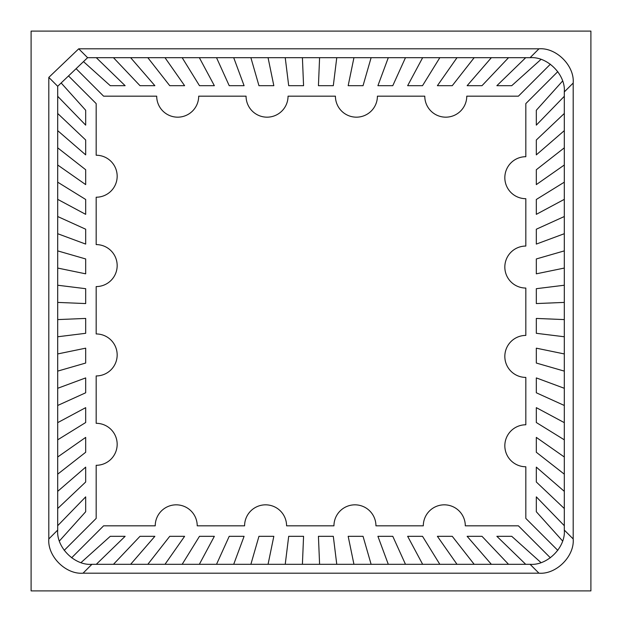 <?xml version="1.0" encoding="UTF-8"?>
<svg xmlns="http://www.w3.org/2000/svg" width="622" height="622" viewBox="0 0 622 622"><rect width="100%" height="100%" fill="white"/><g stroke="black" fill="none" stroke-linecap="round" stroke-linejoin="round"><path stroke-width="0.93" d="M57.691 96.293L85.68 125.131L85.68 110.257L61.15 82.967L85.68 110.257L85.68 125.131L57.691 96.293M57.691 130.643L85.68 154.87L85.68 139.997L57.691 113.468L85.68 139.997L85.68 154.87L57.691 130.643M57.691 165.001L85.68 184.61L85.68 169.736L57.691 147.826L85.68 169.736L85.68 184.61L57.691 165.001M57.691 199.351L85.68 214.349L85.68 199.475L57.691 182.176L85.68 199.475L85.68 214.349L57.691 199.351M85.68 244.088L85.68 229.215L57.691 216.526L85.68 229.215L85.68 244.088L57.691 233.709L85.68 244.088M57.691 268.059L85.68 273.828L85.68 258.954L57.691 250.884L85.68 258.954L85.68 273.828L57.691 268.059M57.691 371.116L85.68 363.046L85.68 348.172L57.691 353.941L85.68 348.172L85.68 363.046L57.691 371.116M57.691 405.474L85.68 392.785L85.68 377.912L57.691 388.291L85.68 377.912L85.68 392.785L57.691 405.474M57.691 439.824L85.68 422.525L85.68 407.651L57.691 422.649L85.68 407.651L85.68 422.525L57.691 439.824M57.691 474.174L85.68 452.264L85.68 437.39L57.691 456.999L85.68 437.39L85.68 452.264L57.691 474.174M85.68 467.13L57.691 491.357L85.68 467.13L85.68 482.003L85.68 467.13M57.691 508.532L85.68 482.003L57.691 508.532M59.417 540.969L85.68 511.743L85.68 496.869L57.691 525.707L85.68 496.869L85.68 511.743L59.417 540.969M525.707 57.691L496.869 85.68L511.743 85.68L540.969 59.417L511.743 85.68L496.869 85.68L525.707 57.691M564.309 525.707L536.319 496.869L536.319 511.743L562.583 540.969L536.319 511.743L536.319 496.869L564.309 525.707M96.293 564.309L125.131 536.319L110.257 536.319L81.031 562.583L110.257 536.319L125.131 536.319L96.293 564.309M491.357 57.691L467.13 85.68L482.003 85.68L508.532 57.691L482.003 85.68L467.13 85.68L491.357 57.691M564.309 491.357L536.319 467.13L536.319 482.003L564.309 508.532L536.319 482.003L536.319 467.13L564.309 491.357M130.643 564.309L154.87 536.319L139.997 536.319L113.468 564.309L139.997 536.319L154.87 536.319L130.643 564.309M456.999 57.691L437.39 85.68L452.264 85.68L474.174 57.691L452.264 85.68L437.39 85.68L456.999 57.691M564.309 456.999L536.319 437.39L536.319 452.264L564.309 474.174L536.319 452.264L536.319 437.39L564.309 456.999M165.001 564.309L184.61 536.319L169.736 536.319L147.826 564.309L169.736 536.319L184.61 536.319L165.001 564.309M422.649 57.691L407.651 85.68L422.525 85.68L439.824 57.691L422.525 85.68L407.651 85.68L422.649 57.691M564.309 422.649L536.319 407.651L536.319 422.525L564.309 439.824L536.319 422.525L536.319 407.651L564.309 422.649M199.351 564.309L214.349 536.319L199.475 536.319L182.176 564.309L199.475 536.319L214.349 536.319L199.351 564.309M377.912 85.68L392.785 85.68L405.474 57.691L392.785 85.68L377.912 85.68L388.291 57.691L377.912 85.68M536.319 377.912L536.319 392.785L564.309 405.474L536.319 392.785L536.319 377.912L564.309 388.291L536.319 377.912M244.088 536.319L229.215 536.319L216.526 564.309L229.215 536.319L244.088 536.319L233.709 564.309L244.088 536.319M353.941 57.691L348.172 85.68L363.046 85.68L371.116 57.691L363.046 85.68L348.172 85.68L353.941 57.691M564.309 353.941L536.319 348.172L536.319 363.046L564.309 371.116L536.319 363.046L536.319 348.172L564.309 353.941M268.059 564.309L273.828 536.319L258.954 536.319L250.884 564.309L258.954 536.319L273.828 536.319L268.059 564.309M319.591 57.691L318.433 85.68L333.306 85.68L336.766 57.691L333.306 85.68L318.433 85.68L319.591 57.691M564.309 319.591L536.319 318.433L536.319 333.306L564.309 336.766L536.319 333.306L536.319 318.433L564.309 319.591M302.409 564.309L303.567 536.319L288.694 536.319L285.234 564.309L288.694 536.319L303.567 536.319L302.409 564.309M285.234 57.691L288.694 85.68L303.567 85.68L302.409 57.691L303.567 85.68L288.694 85.68L285.234 57.691M564.309 285.234L536.319 288.694L536.319 303.567L564.309 302.409L536.319 303.567L536.319 288.694L564.309 285.234M336.766 564.309L333.306 536.319L318.433 536.319L319.591 564.309L318.433 536.319L333.306 536.319L336.766 564.309M250.884 57.691L258.954 85.68L273.828 85.68L268.059 57.691L273.828 85.68L258.954 85.68L250.884 57.691M564.309 250.884L536.319 258.954L536.319 273.828L564.309 268.059L536.319 273.828L536.319 258.954L564.309 250.884M371.116 564.309L363.046 536.319L348.172 536.319L353.941 564.309L348.172 536.319L363.046 536.319L371.116 564.309M216.526 57.691L229.215 85.68L244.088 85.68L233.709 57.691L244.088 85.68L229.215 85.68L216.526 57.691M564.309 216.526L536.319 229.215L536.319 244.088L564.309 233.709L536.319 244.088L536.319 229.215L564.309 216.526M405.474 564.309L392.785 536.319L377.912 536.319L388.291 564.309L377.912 536.319L392.785 536.319L405.474 564.309M182.176 57.691L199.475 85.68L214.349 85.68L199.351 57.691L214.349 85.68L199.475 85.68L182.176 57.691M564.309 182.176L536.319 199.475L536.319 214.349L564.309 199.351L536.319 214.349L536.319 199.475L564.309 182.176M439.824 564.309L422.525 536.319L407.651 536.319L422.649 564.309L407.651 536.319L422.525 536.319L439.824 564.309M147.826 57.691L169.736 85.68L184.61 85.68L165.001 57.691L184.61 85.68L169.736 85.68L147.826 57.691M564.309 147.826L536.319 169.736L536.319 184.61L564.309 165.001L536.319 184.61L536.319 169.736L564.309 147.826M474.174 564.309L452.264 536.319L437.39 536.319L456.999 564.309L437.39 536.319L452.264 536.319L474.174 564.309M57.691 302.409L85.68 303.567L85.68 288.694L57.691 285.234L85.68 288.694L85.68 303.567L57.691 302.409M57.691 336.766L85.68 333.306L85.68 318.433L57.691 319.591L85.68 318.433L85.68 333.306L57.691 336.766M154.87 85.68L130.643 57.691L154.87 85.68L139.997 85.68L154.87 85.68M113.468 57.691L139.997 85.68L113.468 57.691M536.319 154.87L564.309 130.643L536.319 154.87L536.319 139.997L536.319 154.87M564.309 113.468L536.319 139.997L564.309 113.468M467.13 536.319L491.357 564.309L467.13 536.319L482.003 536.319L467.13 536.319M508.532 564.309L482.003 536.319L508.532 564.309M83.488 61.617L110.257 85.68L125.131 85.68L96.293 57.691L125.131 85.68L110.257 85.68L83.488 61.617M562.583 81.031L536.319 110.257L536.319 125.131L564.309 96.293L536.319 125.131L536.319 110.257L562.583 81.031M540.969 562.583L511.743 536.319L496.869 536.319L525.707 564.309L496.869 536.319L511.743 536.319L540.969 562.583M445.772 117.169A20.992 20.992 0 0 0 466.764 96.177L518.398 96.177L466.764 96.177A20.992 20.992 0 0 1 445.772 117.169A20.992 20.992 0 0 1 424.779 96.177L377.406 96.177A20.992 20.992 0 0 1 356.414 117.169A20.992 20.992 0 0 0 377.406 96.177L424.779 96.177A20.992 20.992 0 0 0 445.772 117.169M267.056 117.169A20.992 20.992 0 0 0 288.048 96.177L335.421 96.177A20.992 20.992 0 0 0 356.414 117.169A20.992 20.992 0 0 1 335.421 96.177L288.048 96.177A20.992 20.992 0 0 1 267.056 117.169A20.992 20.992 0 0 1 246.063 96.177L198.69 96.177A20.992 20.992 0 0 1 177.698 117.169A20.992 20.992 0 0 0 198.69 96.177L246.063 96.177A20.992 20.992 0 0 0 267.056 117.169M525.823 424.779L525.823 377.406A20.992 20.992 0 0 1 504.831 356.414A20.992 20.992 0 0 1 525.823 335.421L525.823 288.048A20.992 20.992 0 0 1 504.831 267.056A20.992 20.992 0 0 1 525.823 246.063L525.823 198.69A20.992 20.992 0 0 1 504.831 177.698A20.992 20.992 0 0 1 525.823 156.705L525.823 103.602L557.794 71.631L525.823 103.602L525.823 156.705A20.992 20.992 0 0 0 504.831 177.698A20.992 20.992 0 0 0 525.823 198.69L525.823 246.063A20.992 20.992 0 0 0 504.831 267.056A20.992 20.992 0 0 0 525.823 288.048L525.823 335.421A20.992 20.992 0 0 0 504.831 356.414A20.992 20.992 0 0 0 525.823 377.406L525.823 424.779A20.992 20.992 0 0 0 504.831 445.772A20.992 20.992 0 0 0 525.823 466.764L525.823 518.398L525.823 466.764A20.992 20.992 0 0 1 504.831 445.772A20.992 20.992 0 0 1 525.823 424.779M197.221 525.823L244.594 525.823A20.992 20.992 0 0 1 265.586 504.831A20.992 20.992 0 0 1 286.579 525.823L333.952 525.823A20.992 20.992 0 0 1 354.944 504.831A20.992 20.992 0 0 1 375.937 525.823L423.31 525.823A20.992 20.992 0 0 1 444.302 504.831A20.992 20.992 0 0 1 465.295 525.823L518.398 525.823L550.369 557.794L518.398 525.823L465.295 525.823A20.992 20.992 0 0 0 444.302 504.831A20.992 20.992 0 0 0 423.31 525.823L375.937 525.823A20.992 20.992 0 0 0 354.944 504.831A20.992 20.992 0 0 0 333.952 525.823L286.579 525.823A20.992 20.992 0 0 0 265.586 504.831A20.992 20.992 0 0 0 244.594 525.823L197.221 525.823A20.992 20.992 0 0 0 176.228 504.831A20.992 20.992 0 0 0 155.236 525.823L103.602 525.823L155.236 525.823A20.992 20.992 0 0 1 176.228 504.831A20.992 20.992 0 0 1 197.221 525.823M96.177 197.221L96.177 244.594A20.992 20.992 0 0 1 117.169 265.586A20.992 20.992 0 0 1 96.177 286.579L96.177 333.952A20.992 20.992 0 0 1 117.169 354.944A20.992 20.992 0 0 1 96.177 375.937L96.177 423.31A20.992 20.992 0 0 1 117.169 444.302A20.992 20.992 0 0 1 96.177 465.295L96.177 518.398L64.206 550.369L96.177 518.398L96.177 465.295A20.992 20.992 0 0 0 117.169 444.302A20.992 20.992 0 0 0 96.177 423.31L96.177 375.937A20.992 20.992 0 0 0 117.169 354.944A20.992 20.992 0 0 0 96.177 333.952L96.177 286.579A20.992 20.992 0 0 0 117.169 265.586A20.992 20.992 0 0 0 96.177 244.594L96.177 197.221A20.992 20.992 0 0 0 117.169 176.228A20.992 20.992 0 0 0 96.177 155.236L96.177 103.602L96.177 155.236A20.992 20.992 0 0 1 117.169 176.228A20.992 20.992 0 0 1 96.177 197.221M156.705 96.177L103.602 96.177L76.102 68.677L103.602 96.177L156.705 96.177A20.992 20.992 0 0 0 177.698 117.169A20.992 20.992 0 0 1 156.705 96.177M550.369 64.206L518.398 96.177L550.369 64.206M557.794 550.369L525.823 518.398L557.794 550.369M71.631 557.794L103.602 525.823L71.631 557.794M68.513 75.938L96.177 103.602L68.513 75.938M590.9 31.1L31.1 31.1L31.1 590.9L590.9 590.9L590.9 31.1M91.916 564.309L83.037 573.189L538.963 573.189L530.084 564.309C547.36 565.756 565.756 547.36 564.309 530.084L564.309 91.916C565.756 74.64 547.36 56.244 530.084 57.691L87.601 57.691L57.691 86.279L57.691 530.084C56.244 547.36 74.64 565.756 91.916 564.309L530.084 564.309M83.037 573.189C65.761 574.635 47.365 556.239 48.811 538.963L57.691 530.084M57.691 86.279L48.811 77.4L48.811 538.963M48.811 77.4L78.722 48.811L87.601 57.691M530.084 57.691L538.963 48.811L78.722 48.811M538.963 48.811C556.239 47.365 574.635 65.761 573.189 83.037L564.309 91.916M564.309 530.084L573.189 538.963L573.189 83.037M573.189 538.963C574.635 556.239 556.239 574.635 538.963 573.189"/></g></svg>
